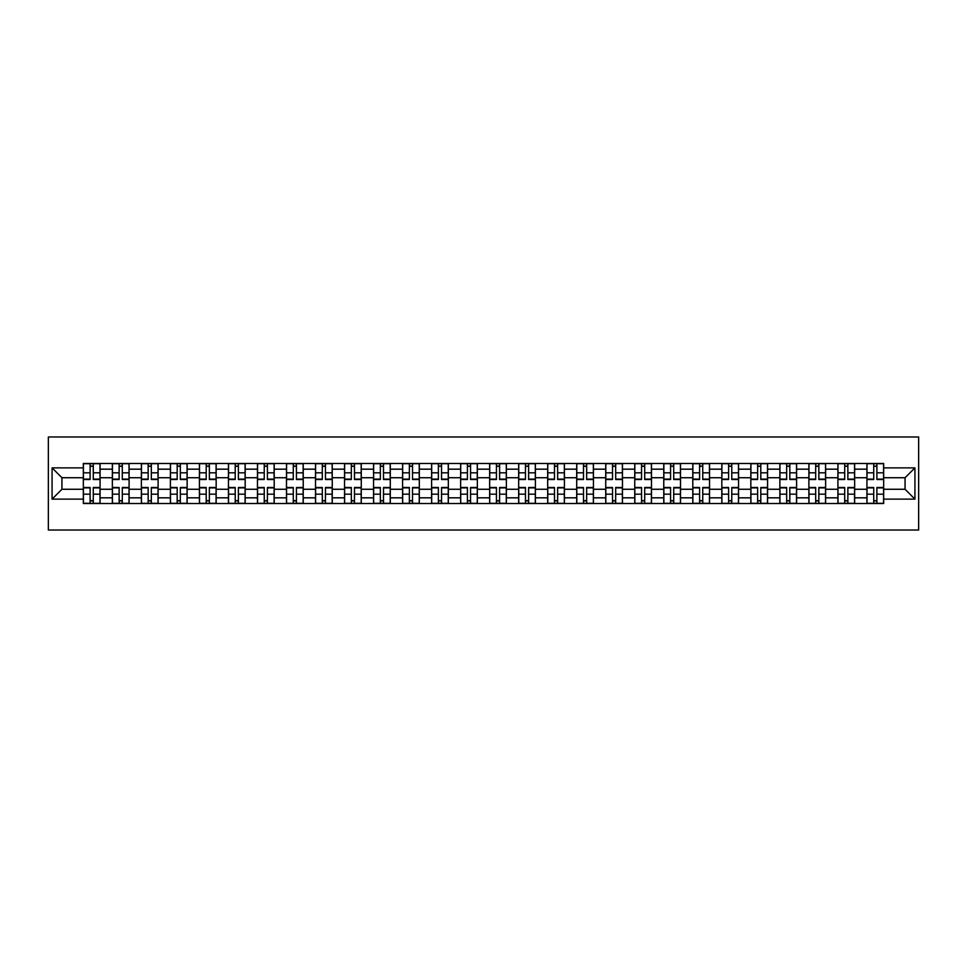 <?xml version="1.0" encoding="UTF-8"?>
<svg xmlns="http://www.w3.org/2000/svg" width="967" height="967" viewBox="0 0 967 967"><rect width="100%" height="100%" fill="white"/><g stroke="black" fill="none" stroke-linecap="round" stroke-linejoin="round"><path stroke-width="1.45" d="M48.35 530.013L918.65 530.013L918.65 436.987L48.35 436.987L48.35 530.013M112.353 503.505L112.353 469.176L100.072 469.176L100.072 503.505M100.072 469.176L100.072 463.495M112.353 469.176L112.353 463.495M129.094 463.495L129.094 503.505M141.375 503.505L141.375 463.495M158.117 463.495L158.117 503.505M170.397 503.505L170.397 463.495M187.139 463.495L187.139 503.505M199.42 503.505L199.42 463.495M216.161 463.495L216.161 503.505M228.442 503.505L228.442 463.495M245.183 463.495L245.183 503.505M257.464 503.505L257.464 463.495M274.205 463.495L274.205 503.505M286.486 503.505L286.486 463.495M303.227 463.495L303.227 503.505M315.508 503.505L315.508 463.495M332.249 463.495L332.249 503.505M344.53 503.505L344.53 463.495M361.271 463.495L361.271 503.505M373.552 503.505L373.552 463.495M390.293 463.495L390.293 503.505M402.574 503.505L402.574 463.495M419.315 463.495L419.315 503.505M431.596 503.505L431.596 463.495M448.337 463.495L448.337 503.505M460.618 503.505L460.618 463.495M477.36 463.495L477.36 503.505M489.64 503.505L489.64 463.495M506.382 463.495L506.382 503.505M518.663 503.505L518.663 463.495M535.404 463.495L535.404 503.505M547.685 503.505L547.685 463.495M564.426 463.495L564.426 503.505M576.707 503.505L576.707 463.495M593.448 463.495L593.448 503.505M605.729 503.505L605.729 463.495M622.47 463.495L622.47 503.505M634.751 503.505L634.751 463.495M651.492 463.495L651.492 503.505M663.773 503.505L663.773 463.495M680.514 463.495L680.514 503.505M692.795 503.505L692.795 463.495M709.536 463.495L709.536 503.505M721.817 503.505L721.817 463.495M738.558 463.495L738.558 503.505M750.839 503.505L750.839 463.495M767.58 463.495L767.58 503.505M779.861 503.505L779.861 463.495M796.603 463.495L796.603 503.505M808.883 503.505L808.883 463.495M825.625 463.495L825.625 503.505M837.906 503.505L837.906 463.495M854.647 463.495L854.647 503.505M866.928 503.505L866.928 463.495M866.928 489.266L854.647 489.266M837.906 489.266L825.625 489.266M808.883 489.266L796.603 489.266M779.861 489.266L767.58 489.266M750.839 489.266L738.558 489.266M721.817 489.266L709.536 489.266M692.795 489.266L680.514 489.266M663.773 489.266L651.492 489.266M634.751 489.266L622.47 489.266M605.729 489.266L593.448 489.266M576.707 489.266L564.426 489.266M547.685 489.266L535.404 489.266M518.663 489.266L506.382 489.266M489.64 489.266L477.36 489.266M460.618 489.266L448.337 489.266M431.596 489.266L419.315 489.266M402.574 489.266L390.293 489.266M373.552 489.266L361.271 489.266M344.53 489.266L332.249 489.266M315.508 489.266L303.227 489.266M286.486 489.266L274.205 489.266M257.464 489.266L245.183 489.266M228.442 489.266L216.161 489.266M199.42 489.266L187.139 489.266M170.397 489.266L158.117 489.266M141.375 489.266L129.094 489.266M112.353 489.266L100.072 489.266M866.928 477.734L854.647 477.734M837.906 477.734L825.625 477.734M808.883 477.734L796.603 477.734M779.861 477.734L767.58 477.734M750.839 477.734L738.558 477.734M721.817 477.734L709.536 477.734M692.795 477.734L680.514 477.734M663.773 477.734L651.492 477.734M634.751 477.734L622.47 477.734M605.729 477.734L593.448 477.734M576.707 477.734L564.426 477.734M547.685 477.734L535.404 477.734M518.663 477.734L506.382 477.734M489.64 477.734L477.36 477.734M460.618 477.734L448.337 477.734M431.596 477.734L419.315 477.734M402.574 477.734L390.293 477.734M373.552 477.734L361.271 477.734M344.53 477.734L332.249 477.734M315.508 477.734L303.227 477.734M286.486 477.734L274.205 477.734M257.464 477.734L245.183 477.734M228.442 477.734L216.161 477.734M199.42 477.734L187.139 477.734M170.397 477.734L158.117 477.734M141.375 477.734L129.094 477.734M112.353 477.734L100.072 477.734M61.936 489.266L83.331 489.266L83.331 477.734L61.936 477.734L61.936 489.266L52.073 499.129L52.073 467.871L83.331 467.871L83.331 477.734M883.669 477.734L883.669 489.266L905.064 489.266L905.064 477.734L883.669 477.734L883.669 463.495L83.331 463.495L83.331 467.871M883.669 467.871L914.927 467.871L914.927 499.129L883.669 499.129L883.669 489.266M83.331 489.266L83.331 503.505L883.669 503.505L883.669 499.129M83.331 499.129L52.073 499.129M93.279 500.713L90.112 500.713M90.112 466.287L93.279 466.287M122.301 500.713L119.134 500.713M119.134 466.287L122.301 466.287M151.323 500.713L148.156 500.713M148.156 466.287L151.323 466.287M180.345 500.713L177.179 500.713M177.179 466.287L180.345 466.287M209.368 500.713L206.201 500.713M206.201 466.287L209.368 466.287M238.39 500.713L235.223 500.713M235.223 466.287L238.39 466.287M267.412 500.713L264.245 500.713M264.245 466.287L267.412 466.287M296.434 500.713L293.279 500.713M293.279 466.287L296.434 466.287M325.456 500.713L322.301 500.713M322.301 466.287L325.456 466.287M354.478 500.713L351.323 500.713M351.323 466.287L354.478 466.287M383.5 500.713L380.345 500.713M380.345 466.287L383.5 466.287M412.522 500.713L409.367 500.713M409.367 466.287L412.522 466.287M441.544 500.713L438.389 500.713M438.389 466.287L441.544 466.287M470.566 500.713L467.412 500.713M467.412 466.287L470.566 466.287M499.588 500.713L496.434 500.713M496.434 466.287L499.588 466.287M528.611 500.713L525.456 500.713M525.456 466.287L528.611 466.287M557.633 500.713L554.478 500.713M554.478 466.287L557.633 466.287M586.655 500.713L583.5 500.713M583.5 466.287L586.655 466.287M615.677 500.713L612.522 500.713M612.522 466.287L615.677 466.287M644.699 500.713L641.544 500.713M641.544 466.287L644.699 466.287M673.721 500.713L670.566 500.713M670.566 466.287L673.721 466.287M702.755 500.713L699.588 500.713M699.588 466.287L702.755 466.287M731.777 500.713L728.61 500.713M728.61 466.287L731.777 466.287M760.799 500.713L757.632 500.713M757.632 466.287L760.799 466.287M789.821 500.713L786.654 500.713M786.654 466.287L789.821 466.287M818.844 500.713L815.677 500.713M815.677 466.287L818.844 466.287M847.866 500.713L844.699 500.713M844.699 466.287L847.866 466.287M876.888 500.713L873.721 500.713M873.721 466.287L876.888 466.287M52.073 467.871L61.936 477.734M905.064 489.266L914.927 499.129M905.064 477.734L914.927 467.871M93.279 479.499L93.279 463.689L99.976 463.689L99.976 479.499L93.279 479.499M90.112 466.106L93.279 466.106M90.112 463.689L83.416 463.689L83.416 479.499L90.112 479.499L90.112 463.689L93.279 463.689M90.112 487.501L90.112 503.311L83.416 503.311L83.416 487.501L90.112 487.501M93.279 500.894L90.112 500.894M93.279 503.311L99.976 503.311L99.976 487.501L93.279 487.501L93.279 503.311L90.112 503.311M122.301 479.499L122.301 463.689L128.998 463.689L128.998 479.499L122.301 479.499M119.134 466.106L122.301 466.106M119.134 463.689L112.438 463.689L112.438 479.499L119.134 479.499L119.134 463.689L122.301 463.689M151.323 479.499L151.323 463.689L158.02 463.689L158.02 479.499L151.323 479.499M148.156 466.106L151.323 466.106M148.156 463.689L141.46 463.689L141.46 479.499L148.156 479.499L148.156 463.689L151.323 463.689M119.134 487.501L119.134 503.311L112.438 503.311L112.438 487.501L119.134 487.501M122.301 500.894L119.134 500.894M122.301 503.311L128.998 503.311L128.998 487.501L122.301 487.501L122.301 503.311L119.134 503.311M148.156 487.501L148.156 503.311L141.46 503.311L141.46 487.501L148.156 487.501M151.323 500.894L148.156 500.894M151.323 503.311L158.02 503.311L158.02 487.501L151.323 487.501L151.323 503.311L148.156 503.311M180.345 479.499L180.345 463.689L187.042 463.689L187.042 479.499L180.345 479.499M177.179 466.106L180.345 466.106M177.179 463.689L170.482 463.689L170.482 479.499L177.179 479.499L177.179 463.689L180.345 463.689M209.368 479.499L209.368 463.689L216.064 463.689L216.064 479.499L209.368 479.499M206.201 466.106L209.368 466.106M206.201 463.689L199.504 463.689L199.504 479.499L206.201 479.499L206.201 463.689L209.368 463.689M238.39 479.499L238.39 463.689L245.086 463.689L245.086 479.499L238.39 479.499M235.223 466.106L238.39 466.106M235.223 463.689L228.526 463.689L228.526 479.499L235.223 479.499L235.223 463.689L238.39 463.689M177.179 487.501L177.179 503.311L170.482 503.311L170.482 487.501L177.179 487.501M180.345 500.894L177.179 500.894M180.345 503.311L187.042 503.311L187.042 487.501L180.345 487.501L180.345 503.311L177.179 503.311M206.201 487.501L206.201 503.311L199.504 503.311L199.504 487.501L206.201 487.501M209.368 500.894L206.201 500.894M209.368 503.311L216.064 503.311L216.064 487.501L209.368 487.501L209.368 503.311L206.201 503.311M235.223 487.501L235.223 503.311L228.526 503.311L228.526 487.501L235.223 487.501M238.39 500.894L235.223 500.894M238.39 503.311L245.086 503.311L245.086 487.501L238.39 487.501L238.39 503.311L235.223 503.311M267.412 479.499L267.412 463.689L274.108 463.689L274.108 479.499L267.412 479.499M264.245 466.106L267.412 466.106M264.245 463.689L257.548 463.689L257.548 479.499L264.245 479.499L264.245 463.689L267.412 463.689M264.245 487.501L264.245 503.311L257.548 503.311L257.548 487.501L264.245 487.501M267.412 500.894L264.245 500.894M267.412 503.311L274.108 503.311L274.108 487.501L267.412 487.501L267.412 503.311L264.245 503.311M296.434 479.499L296.434 463.689L303.13 463.689L303.13 479.499L296.434 479.499M293.279 466.106L296.434 466.106M293.279 463.689L286.57 463.689L286.57 479.499L293.279 479.499L293.279 463.689L296.434 463.689M293.279 487.501L293.279 503.311L286.57 503.311L286.57 487.501L293.279 487.501M296.434 500.894L293.279 500.894M296.434 503.311L303.13 503.311L303.13 487.501L296.434 487.501L296.434 503.311L293.279 503.311M325.456 479.499L325.456 463.689L332.152 463.689L332.152 479.499L325.456 479.499M322.301 466.106L325.456 466.106M322.301 463.689L315.593 463.689L315.593 479.499L322.301 479.499L322.301 463.689L325.456 463.689M322.301 487.501L322.301 503.311L315.593 503.311L315.593 487.501L322.301 487.501M325.456 500.894L322.301 500.894M325.456 503.311L332.152 503.311L332.152 487.501L325.456 487.501L325.456 503.311L322.301 503.311M354.478 479.499L354.478 463.689L361.175 463.689L361.175 479.499L354.478 479.499M351.323 466.106L354.478 466.106M351.323 463.689L344.615 463.689L344.615 479.499L351.323 479.499L351.323 463.689L354.478 463.689M351.323 487.501L351.323 503.311L344.615 503.311L344.615 487.501L351.323 487.501M354.478 500.894L351.323 500.894M354.478 503.311L361.175 503.311L361.175 487.501L354.478 487.501L354.478 503.311L351.323 503.311M383.5 479.499L383.5 463.689L390.197 463.689L390.197 479.499L383.5 479.499M380.345 466.106L383.5 466.106M380.345 463.689L373.649 463.689L373.649 479.499L380.345 479.499L380.345 463.689L383.5 463.689M380.345 487.501L380.345 503.311L373.649 503.311L373.649 487.501L380.345 487.501M383.5 500.894L380.345 500.894M383.5 503.311L390.197 503.311L390.197 487.501L383.5 487.501L383.5 503.311L380.345 503.311M412.522 479.499L412.522 463.689L419.219 463.689L419.219 479.499L412.522 479.499M409.367 466.106L412.522 466.106M409.367 463.689L402.671 463.689L402.671 479.499L409.367 479.499L409.367 463.689L412.522 463.689M409.367 487.501L409.367 503.311L402.671 503.311L402.671 487.501L409.367 487.501M412.522 500.894L409.367 500.894M412.522 503.311L419.219 503.311L419.219 487.501L412.522 487.501L412.522 503.311L409.367 503.311M441.544 479.499L441.544 463.689L448.241 463.689L448.241 479.499L441.544 479.499M438.389 466.106L441.544 466.106M438.389 463.689L431.693 463.689L431.693 479.499L438.389 479.499L438.389 463.689L441.544 463.689M438.389 487.501L438.389 503.311L431.693 503.311L431.693 487.501L438.389 487.501M441.544 500.894L438.389 500.894M441.544 503.311L448.241 503.311L448.241 487.501L441.544 487.501L441.544 503.311L438.389 503.311M470.566 479.499L470.566 463.689L477.263 463.689L477.263 479.499L470.566 479.499M467.412 466.106L470.566 466.106M467.412 463.689L460.715 463.689L460.715 479.499L467.412 479.499L467.412 463.689L470.566 463.689M467.412 487.501L467.412 503.311L460.715 503.311L460.715 487.501L467.412 487.501M470.566 500.894L467.412 500.894M470.566 503.311L477.263 503.311L477.263 487.501L470.566 487.501L470.566 503.311L467.412 503.311M499.588 479.499L499.588 463.689L506.285 463.689L506.285 479.499L499.588 479.499M496.434 466.106L499.588 466.106M496.434 463.689L489.737 463.689L489.737 479.499L496.434 479.499L496.434 463.689L499.588 463.689M496.434 487.501L496.434 503.311L489.737 503.311L489.737 487.501L496.434 487.501M499.588 500.894L496.434 500.894M499.588 503.311L506.285 503.311L506.285 487.501L499.588 487.501L499.588 503.311L496.434 503.311M528.611 479.499L528.611 463.689L535.307 463.689L535.307 479.499L528.611 479.499M525.456 466.106L528.611 466.106M525.456 463.689L518.759 463.689L518.759 479.499L525.456 479.499L525.456 463.689L528.611 463.689M525.456 487.501L525.456 503.311L518.759 503.311L518.759 487.501L525.456 487.501M528.611 500.894L525.456 500.894M528.611 503.311L535.307 503.311L535.307 487.501L528.611 487.501L528.611 503.311L525.456 503.311M557.633 479.499L557.633 463.689L564.329 463.689L564.329 479.499L557.633 479.499M554.478 466.106L557.633 466.106M554.478 463.689L547.781 463.689L547.781 479.499L554.478 479.499L554.478 463.689L557.633 463.689M554.478 487.501L554.478 503.311L547.781 503.311L547.781 487.501L554.478 487.501M557.633 500.894L554.478 500.894M557.633 503.311L564.329 503.311L564.329 487.501L557.633 487.501L557.633 503.311L554.478 503.311M586.655 479.499L586.655 463.689L593.351 463.689L593.351 479.499L586.655 479.499M583.5 466.106L586.655 466.106M583.5 463.689L576.803 463.689L576.803 479.499L583.5 479.499L583.5 463.689L586.655 463.689M583.5 487.501L583.5 503.311L576.803 503.311L576.803 487.501L583.5 487.501M586.655 500.894L583.5 500.894M586.655 503.311L593.351 503.311L593.351 487.501L586.655 487.501L586.655 503.311L583.5 503.311M615.677 479.499L615.677 463.689L622.385 463.689L622.385 479.499L615.677 479.499M612.522 466.106L615.677 466.106M612.522 463.689L605.826 463.689L605.826 479.499L612.522 479.499L612.522 463.689L615.677 463.689M612.522 487.501L612.522 503.311L605.826 503.311L605.826 487.501L612.522 487.501M615.677 500.894L612.522 500.894M615.677 503.311L622.385 503.311L622.385 487.501L615.677 487.501L615.677 503.311L612.522 503.311M644.699 479.499L644.699 463.689L651.407 463.689L651.407 479.499L644.699 479.499M641.544 466.106L644.699 466.106M641.544 463.689L634.848 463.689L634.848 479.499L641.544 479.499L641.544 463.689L644.699 463.689M641.544 487.501L641.544 503.311L634.848 503.311L634.848 487.501L641.544 487.501M644.699 500.894L641.544 500.894M644.699 503.311L651.407 503.311L651.407 487.501L644.699 487.501L644.699 503.311L641.544 503.311M673.721 479.499L673.721 463.689L680.43 463.689L680.43 479.499L673.721 479.499M670.566 466.106L673.721 466.106M670.566 463.689L663.87 463.689L663.87 479.499L670.566 479.499L670.566 463.689L673.721 463.689M670.566 487.501L670.566 503.311L663.87 503.311L663.87 487.501L670.566 487.501M673.721 500.894L670.566 500.894M673.721 503.311L680.43 503.311L680.43 487.501L673.721 487.501L673.721 503.311L670.566 503.311M702.755 479.499L702.755 463.689L709.452 463.689L709.452 479.499L702.755 479.499M699.588 466.106L702.755 466.106M699.588 463.689L692.892 463.689L692.892 479.499L699.588 479.499L699.588 463.689L702.755 463.689M699.588 487.501L699.588 503.311L692.892 503.311L692.892 487.501L699.588 487.501M702.755 500.894L699.588 500.894M702.755 503.311L709.452 503.311L709.452 487.501L702.755 487.501L702.755 503.311L699.588 503.311M731.777 479.499L731.777 463.689L738.474 463.689L738.474 479.499L731.777 479.499M728.61 466.106L731.777 466.106M728.61 463.689L721.914 463.689L721.914 479.499L728.61 479.499L728.61 463.689L731.777 463.689M728.61 487.501L728.61 503.311L721.914 503.311L721.914 487.501L728.61 487.501M731.777 500.894L728.61 500.894M731.777 503.311L738.474 503.311L738.474 487.501L731.777 487.501L731.777 503.311L728.61 503.311M760.799 479.499L760.799 463.689L767.496 463.689L767.496 479.499L760.799 479.499M757.632 466.106L760.799 466.106M757.632 463.689L750.936 463.689L750.936 479.499L757.632 479.499L757.632 463.689L760.799 463.689M757.632 487.501L757.632 503.311L750.936 503.311L750.936 487.501L757.632 487.501M760.799 500.894L757.632 500.894M760.799 503.311L767.496 503.311L767.496 487.501L760.799 487.501L760.799 503.311L757.632 503.311M789.821 479.499L789.821 463.689L796.518 463.689L796.518 479.499L789.821 479.499M786.654 466.106L789.821 466.106M786.654 463.689L779.958 463.689L779.958 479.499L786.654 479.499L786.654 463.689L789.821 463.689M786.654 487.501L786.654 503.311L779.958 503.311L779.958 487.501L786.654 487.501M789.821 500.894L786.654 500.894M789.821 503.311L796.518 503.311L796.518 487.501L789.821 487.501L789.821 503.311L786.654 503.311M818.844 479.499L818.844 463.689L825.54 463.689L825.54 479.499L818.844 479.499M815.677 466.106L818.844 466.106M815.677 463.689L808.98 463.689L808.98 479.499L815.677 479.499L815.677 463.689L818.844 463.689M815.677 487.501L815.677 503.311L808.98 503.311L808.98 487.501L815.677 487.501M818.844 500.894L815.677 500.894M818.844 503.311L825.54 503.311L825.54 487.501L818.844 487.501L818.844 503.311L815.677 503.311M847.866 479.499L847.866 463.689L854.562 463.689L854.562 479.499L847.866 479.499M844.699 466.106L847.866 466.106M844.699 463.689L838.002 463.689L838.002 479.499L844.699 479.499L844.699 463.689L847.866 463.689M844.699 487.501L844.699 503.311L838.002 503.311L838.002 487.501L844.699 487.501M847.866 500.894L844.699 500.894M847.866 503.311L854.562 503.311L854.562 487.501L847.866 487.501L847.866 503.311L844.699 503.311M876.888 479.499L876.888 463.689L883.584 463.689L883.584 479.499L876.888 479.499M873.721 466.106L876.888 466.106M873.721 463.689L867.024 463.689L867.024 479.499L873.721 479.499L873.721 463.689L876.888 463.689M873.721 487.501L873.721 503.311L867.024 503.311L867.024 487.501L873.721 487.501M876.888 500.894L873.721 500.894M876.888 503.311L883.584 503.311L883.584 487.501L876.888 487.501L876.888 503.311L873.721 503.311M837.906 469.176L825.625 469.176M808.883 469.176L796.603 469.176M779.861 469.176L767.58 469.176M750.839 469.176L738.558 469.176M721.817 469.176L709.536 469.176M692.795 469.176L680.514 469.176M663.773 469.176L651.492 469.176M634.751 469.176L622.47 469.176M605.729 469.176L593.448 469.176M576.707 469.176L564.426 469.176M547.685 469.176L535.404 469.176M518.663 469.176L506.382 469.176M489.64 469.176L477.36 469.176M460.618 469.176L448.337 469.176M431.596 469.176L419.315 469.176M402.574 469.176L390.293 469.176M373.552 469.176L361.271 469.176M344.53 469.176L332.249 469.176M315.508 469.176L303.227 469.176M286.486 469.176L274.205 469.176M257.464 469.176L245.183 469.176M228.442 469.176L216.161 469.176M199.42 469.176L187.139 469.176M170.397 469.176L158.117 469.176M141.375 469.176L129.094 469.176M866.928 469.176L854.647 469.176M837.906 497.824L825.625 497.824M808.883 497.824L796.603 497.824M779.861 497.824L767.58 497.824M750.839 497.824L738.558 497.824M721.817 497.824L709.536 497.824M692.795 497.824L680.514 497.824M663.773 497.824L651.492 497.824M634.751 497.824L622.47 497.824M605.729 497.824L593.448 497.824M576.707 497.824L564.426 497.824M547.685 497.824L535.404 497.824M518.663 497.824L506.382 497.824M489.64 497.824L477.36 497.824M460.618 497.824L448.337 497.824M431.596 497.824L419.315 497.824M402.574 497.824L390.293 497.824M373.552 497.824L361.271 497.824M344.53 497.824L332.249 497.824M315.508 497.824L303.227 497.824M286.486 497.824L274.205 497.824M257.464 497.824L245.183 497.824M228.442 497.824L216.161 497.824M199.42 497.824L187.139 497.824M170.397 497.824L158.117 497.824M141.375 497.824L129.094 497.824M112.353 497.824L100.072 497.824M866.928 497.824L854.647 497.824M93.279 479.112L99.976 479.112M93.279 472.827L99.976 472.827M83.416 479.112L90.112 479.112M83.416 472.827L90.112 472.827M90.112 487.888L83.416 487.888M90.112 494.173L83.416 494.173M99.976 487.888L93.279 487.888M99.976 494.173L93.279 494.173M122.301 479.112L128.998 479.112M122.301 472.827L128.998 472.827M112.438 479.112L119.134 479.112M112.438 472.827L119.134 472.827M151.323 479.112L158.02 479.112M151.323 472.827L158.02 472.827M141.46 479.112L148.156 479.112M141.46 472.827L148.156 472.827M119.134 487.888L112.438 487.888M119.134 494.173L112.438 494.173M128.998 487.888L122.301 487.888M128.998 494.173L122.301 494.173M148.156 487.888L141.46 487.888M148.156 494.173L141.46 494.173M158.02 487.888L151.323 487.888M158.02 494.173L151.323 494.173M180.345 479.112L187.042 479.112M180.345 472.827L187.042 472.827M170.482 479.112L177.179 479.112M170.482 472.827L177.179 472.827M209.368 479.112L216.064 479.112M209.368 472.827L216.064 472.827M199.504 479.112L206.201 479.112M199.504 472.827L206.201 472.827M238.39 479.112L245.086 479.112M238.39 472.827L245.086 472.827M228.526 479.112L235.223 479.112M228.526 472.827L235.223 472.827M177.179 487.888L170.482 487.888M177.179 494.173L170.482 494.173M187.042 487.888L180.345 487.888M187.042 494.173L180.345 494.173M206.201 487.888L199.504 487.888M206.201 494.173L199.504 494.173M216.064 487.888L209.368 487.888M216.064 494.173L209.368 494.173M235.223 487.888L228.526 487.888M235.223 494.173L228.526 494.173M245.086 487.888L238.39 487.888M245.086 494.173L238.39 494.173M267.412 479.112L274.108 479.112M267.412 472.827L274.108 472.827M257.548 479.112L264.245 479.112M257.548 472.827L264.245 472.827M264.245 487.888L257.548 487.888M264.245 494.173L257.548 494.173M274.108 487.888L267.412 487.888M274.108 494.173L267.412 494.173M296.434 479.112L303.13 479.112M296.434 472.827L303.13 472.827M286.57 479.112L293.279 479.112M286.57 472.827L293.279 472.827M293.279 487.888L286.57 487.888M293.279 494.173L286.57 494.173M303.13 487.888L296.434 487.888M303.13 494.173L296.434 494.173M325.456 479.112L332.152 479.112M325.456 472.827L332.152 472.827M315.593 479.112L322.301 479.112M315.593 472.827L322.301 472.827M322.301 487.888L315.593 487.888M322.301 494.173L315.593 494.173M332.152 487.888L325.456 487.888M332.152 494.173L325.456 494.173M354.478 479.112L361.175 479.112M354.478 472.827L361.175 472.827M344.615 479.112L351.323 479.112M344.615 472.827L351.323 472.827M351.323 487.888L344.615 487.888M351.323 494.173L344.615 494.173M361.175 487.888L354.478 487.888M361.175 494.173L354.478 494.173M383.5 479.112L390.197 479.112M383.5 472.827L390.197 472.827M373.649 479.112L380.345 479.112M373.649 472.827L380.345 472.827M380.345 487.888L373.649 487.888M380.345 494.173L373.649 494.173M390.197 487.888L383.5 487.888M390.197 494.173L383.5 494.173M412.522 479.112L419.219 479.112M412.522 472.827L419.219 472.827M402.671 479.112L409.367 479.112M402.671 472.827L409.367 472.827M409.367 487.888L402.671 487.888M409.367 494.173L402.671 494.173M419.219 487.888L412.522 487.888M419.219 494.173L412.522 494.173M441.544 479.112L448.241 479.112M441.544 472.827L448.241 472.827M431.693 479.112L438.389 479.112M431.693 472.827L438.389 472.827M438.389 487.888L431.693 487.888M438.389 494.173L431.693 494.173M448.241 487.888L441.544 487.888M448.241 494.173L441.544 494.173M470.566 479.112L477.263 479.112M470.566 472.827L477.263 472.827M460.715 479.112L467.412 479.112M460.715 472.827L467.412 472.827M467.412 487.888L460.715 487.888M467.412 494.173L460.715 494.173M477.263 487.888L470.566 487.888M477.263 494.173L470.566 494.173M499.588 479.112L506.285 479.112M499.588 472.827L506.285 472.827M489.737 479.112L496.434 479.112M489.737 472.827L496.434 472.827M496.434 487.888L489.737 487.888M496.434 494.173L489.737 494.173M506.285 487.888L499.588 487.888M506.285 494.173L499.588 494.173M528.611 479.112L535.307 479.112M528.611 472.827L535.307 472.827M518.759 479.112L525.456 479.112M518.759 472.827L525.456 472.827M525.456 487.888L518.759 487.888M525.456 494.173L518.759 494.173M535.307 487.888L528.611 487.888M535.307 494.173L528.611 494.173M557.633 479.112L564.329 479.112M557.633 472.827L564.329 472.827M547.781 479.112L554.478 479.112M547.781 472.827L554.478 472.827M554.478 487.888L547.781 487.888M554.478 494.173L547.781 494.173M564.329 487.888L557.633 487.888M564.329 494.173L557.633 494.173M586.655 479.112L593.351 479.112M586.655 472.827L593.351 472.827M576.803 479.112L583.5 479.112M576.803 472.827L583.5 472.827M583.5 487.888L576.803 487.888M583.5 494.173L576.803 494.173M593.351 487.888L586.655 487.888M593.351 494.173L586.655 494.173M615.677 479.112L622.385 479.112M615.677 472.827L622.385 472.827M605.826 479.112L612.522 479.112M605.826 472.827L612.522 472.827M612.522 487.888L605.826 487.888M612.522 494.173L605.826 494.173M622.385 487.888L615.677 487.888M622.385 494.173L615.677 494.173M644.699 479.112L651.407 479.112M644.699 472.827L651.407 472.827M634.848 479.112L641.544 479.112M634.848 472.827L641.544 472.827M641.544 487.888L634.848 487.888M641.544 494.173L634.848 494.173M651.407 487.888L644.699 487.888M651.407 494.173L644.699 494.173M673.721 479.112L680.43 479.112M673.721 472.827L680.43 472.827M663.87 479.112L670.566 479.112M663.87 472.827L670.566 472.827M670.566 487.888L663.87 487.888M670.566 494.173L663.87 494.173M680.43 487.888L673.721 487.888M680.43 494.173L673.721 494.173M702.755 479.112L709.452 479.112M702.755 472.827L709.452 472.827M692.892 479.112L699.588 479.112M692.892 472.827L699.588 472.827M699.588 487.888L692.892 487.888M699.588 494.173L692.892 494.173M709.452 487.888L702.755 487.888M709.452 494.173L702.755 494.173M731.777 479.112L738.474 479.112M731.777 472.827L738.474 472.827M721.914 479.112L728.61 479.112M721.914 472.827L728.61 472.827M728.61 487.888L721.914 487.888M728.61 494.173L721.914 494.173M738.474 487.888L731.777 487.888M738.474 494.173L731.777 494.173M760.799 479.112L767.496 479.112M760.799 472.827L767.496 472.827M750.936 479.112L757.632 479.112M750.936 472.827L757.632 472.827M757.632 487.888L750.936 487.888M757.632 494.173L750.936 494.173M767.496 487.888L760.799 487.888M767.496 494.173L760.799 494.173M789.821 479.112L796.518 479.112M789.821 472.827L796.518 472.827M779.958 479.112L786.654 479.112M779.958 472.827L786.654 472.827M786.654 487.888L779.958 487.888M786.654 494.173L779.958 494.173M796.518 487.888L789.821 487.888M796.518 494.173L789.821 494.173M818.844 479.112L825.54 479.112M818.844 472.827L825.54 472.827M808.98 479.112L815.677 479.112M808.98 472.827L815.677 472.827M815.677 487.888L808.98 487.888M815.677 494.173L808.98 494.173M825.54 487.888L818.844 487.888M825.54 494.173L818.844 494.173M847.866 479.112L854.562 479.112M847.866 472.827L854.562 472.827M838.002 479.112L844.699 479.112M838.002 472.827L844.699 472.827M844.699 487.888L838.002 487.888M844.699 494.173L838.002 494.173M854.562 487.888L847.866 487.888M854.562 494.173L847.866 494.173M876.888 479.112L883.584 479.112M876.888 472.827L883.584 472.827M867.024 479.112L873.721 479.112M867.024 472.827L873.721 472.827M873.721 487.888L867.024 487.888M873.721 494.173L867.024 494.173M883.584 487.888L876.888 487.888M883.584 494.173L876.888 494.173"/></g></svg>
